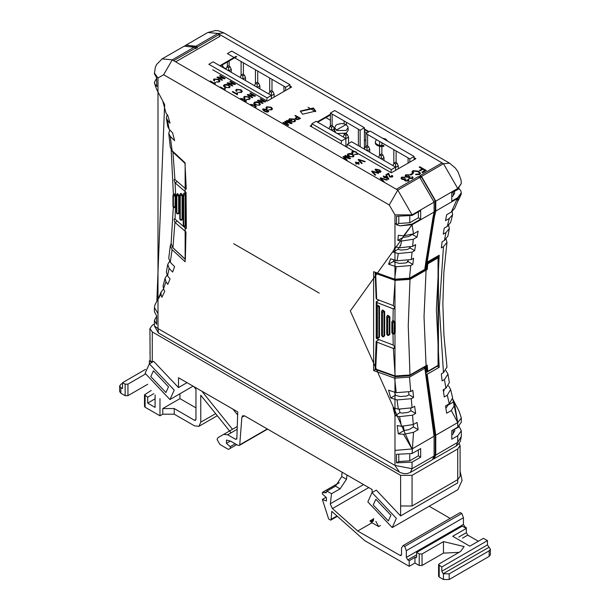 <?xml version="1.0" encoding="UTF-8"?>
<svg xmlns="http://www.w3.org/2000/svg" width="610" height="610" viewBox="0 0 610 610"><rect width="100%" height="100%" fill="white"/><g stroke="black" fill="none" stroke-linecap="round" stroke-linejoin="round"><path stroke-width="0.91" d="M427.252 269.429L427.801 263.81L438.079 257.877L437.5 257.542L427.221 263.482L426.68 269.101L427.252 269.429L409.996 279.395L395.089 280.394L375.684 273.425L375.158 272.739L395.6 280.059L409.493 279.128L425.627 269.811L425.91 268.659L425.155 268.217M426.733 365.352L427.221 370.964L427.801 371.299L427.252 365.047L409.996 375.013L408.235 325.847L409.996 279.395M395.089 280.394L393.374 305.587L376.675 299.228L375.684 273.425M393.374 305.587L395.059 307.737L394.51 308.736L393.252 308.797L392.985 320.494L395.234 321.981L395.234 332.862L393.991 334.059L394.296 322.522L395.234 321.981M393 334.188L393.252 345.062L376.736 338.763L376.751 337.597M393.252 345.062L395.059 347.303L394.472 348.325L393.374 348.432L395.089 376.012L375.684 369.042L377.018 341.89L376.164 341.394L375.158 369.347L395.6 376.667L409.493 375.729L425.91 366.252L426.466 372.504L425.521 371.963M424.85 269.269L425.627 268.819M425.627 365.985L425.627 366.419M438.033 255.872L438.453 256.116L438.453 365.581L426.466 372.504M375.158 272.212L376.164 298.534L376.667 298.824M379.138 339.678L376.164 341.394M376.675 342.096L393.374 348.432M379.084 300.15L376.225 301.798L376.225 338.062L376.744 338.359M376.774 305.213L377.087 302.293L376.225 301.798M376.736 302.491L393.252 308.797M375.707 368.669L375.158 368.356M409.996 375.013L395.089 376.012M425.719 262.613L426.466 263.04L438.453 256.116M426.68 269.101L425.627 269.712M425.91 268.659L426.466 263.04M389.881 316.826L387.83 315.225L387.403 315.477L389.157 317.246L389.881 316.826L389.881 334.303L388.852 335.378L389.881 334.303M379.527 306.319L377.117 304.924L378.871 306.7L379.527 306.319L379.527 336.987L378.574 338.009L379.527 336.987M384.712 311.565L382.653 309.971L382.256 310.2L384.01 311.969L384.712 311.565L384.712 335.637L383.713 336.697L384.712 335.637M427.801 263.81L427.221 263.482M427.801 371.299L438.079 365.36L438.079 257.877M392.421 333.357L392.421 322.476L391.879 321.897L392.543 320.753L394.296 322.522L392.764 322.614L392.764 333.487L391.879 332.778L392.809 334.127L393.991 334.059M387.625 317.337L387.625 334.806L389.157 334.722L389.157 317.246L387.281 317.2L386.74 316.62L387.396 315.477M173.324 207.324L171.113 243.634L172.897 247.729L174.956 222.33L185.958 231.983L185.341 258.77M174.956 222.33L174.079 219.722L174.368 218.868L175.1 219.112L175.657 195.894L175.108 182.855L174.079 180.156L174.33 179.325L174.956 179.485L172.897 152.111L184.967 163.312L186.256 188.947M185.303 259.441L172.66 247.5M185.295 258.739L185.958 231.983M185.958 189.123L174.956 179.485M177.342 181.566L175.108 182.855L186.019 192.386L186.37 228.453M186.019 228.651L175.1 219.112M171.326 149.808L172.897 152.111M172.897 247.729L184.967 258.93M179.065 213.05L178.394 213.912L179.065 213.05L179.065 195.574L177.693 193.576L177.022 193.965L178.677 195.795L179.065 195.574M185.837 225.624L185.249 226.44L185.837 225.624L185.837 194.964L184.464 192.966L183.877 193.309L185.837 194.964M182.459 219.333L181.818 220.179L182.459 219.333L182.459 195.261L181.086 193.271L180.446 193.637L182.459 195.261M175.421 207.385L174.971 207.652L175.253 196.123L175.657 195.894M172.958 195.436L173.385 196.016L173.385 206.897L172.958 206.317L172.958 195.436L174.414 193.82L175.421 194.88M173.591 194.3L175.253 196.123L173.385 196.016M178.394 213.912L176.908 213.752L176.381 212.577L176.816 213.164L178.677 213.271L178.677 195.795L176.816 195.688L176.816 213.164M382.752 146.461L383.858 146.286L383.858 145.294L382.752 145.47L382.752 146.461L380.327 146.461L377.11 145.409L375.798 144.303L375.295 141.977L376.202 139.942M382.569 138.218L385.673 139.011L387.952 141.329M382.752 145.47L381.441 145.523L381.441 146.514M381.441 145.523L380.327 145.47L380.327 146.461M380.327 145.47L379.123 145.233L379.123 146.225M379.123 145.233L378.116 144.89L378.116 145.874M378.116 144.89L377.11 144.425L377.11 145.409M377.11 144.425L376.4 143.899L376.4 144.89M376.4 143.899L375.798 143.32L375.798 144.303M375.798 143.32L375.394 142.618L375.394 143.609M375.394 142.618L375.295 141.977M446.162 239.181L446.962 242.338L443.485 246.661L439.322 307.913L443.485 372.611L441.343 373.846L442.136 380.892L444.469 379.55L445.902 388.234L443.241 389.775L444.21 396.927L447.252 395.173L449.288 403.774L445.544 405.94L446.703 413.206L451.347 410.522L457.759 422.555L452.772 399.1M433.153 459.071L434.107 458.728L435.776 455.037L435.776 435.25L457.759 422.555L457.759 427.175L461.312 422.227L461.312 417.972L457.759 422.555L454.755 404.811L451.347 410.522M435.776 435.25L427.183 374.235L439.17 367.312L436.348 309.628L439.17 255.209L426.321 262.628L433.634 217.221L434.488 216.725L435.776 211.045L435.776 201.155L457.759 188.459L457.759 189.123L451.766 192.585L451.766 201.155L457.759 197.693L461.312 192.745L460.855 190.854L459.04 188.711L454.29 191.456L454.671 193.454L453.192 195.055M174.224 390.08L169.961 399.512L145.096 373.267L149.366 363.842L174.224 390.08M396.37 518.34L392.192 527.581L367.815 501.855L372.001 492.613L396.37 518.34M392.192 527.581L457.866 489.662L462.045 480.421L460.131 471.065M400.656 515.869L457.759 482.899L457.759 479.597L412.078 505.972L400.656 505.972L400.656 515.869L376.286 490.135L372.001 492.613M336.964 515.984L331.123 519.354L331.756 511.363L364.803 540.666L409.218 566.309L409.218 560.704L407.793 559.881L406.367 557.41L463.47 524.44L463.47 517.722L461.823 513.475L460.268 512.575L403.157 545.546L401.51 547.894L401.51 554.604L401.09 555.535L400.084 555.428L357.719 530.975L332.45 508.565L330.33 504.157L331.497 493.749L326.937 491.119L335.508 486.17L341.714 476.57L346.488 479.323L346.983 474.992M235.231 443.767L230.229 446.657L230.549 448.236L228.475 449.433L219.913 444.484L217.053 439.536L217.892 437.69L223.626 434.381L227.667 434.778L235.468 439.284L236.81 438.971L237.748 411.925L178.509 377.72L178.509 387.609L153.644 361.364L149.366 363.842L149.381 360.906L151.913 362.363L150.144 360.464L149.381 360.906M150.807 376.568L153.4 370.834L168.512 386.786L165.92 392.52L150.807 376.568M373.244 504.988L375.836 499.254L390.949 515.206L388.356 520.94L373.244 504.988M453.192 429.814L453.192 433.771L452.338 434.594M154.841 84.172L154.399 82.297L154.841 84.172L156.671 86.33L156.64 77.775L154.399 73.726L155.298 67.359L156.511 64.614L162.13 58.873L172.226 59.879L163.655 74.71L389.233 204.945L394.945 214.842L394.945 450.432L412.078 448.937L350.254 310.963L412.078 224.732L403.607 235.849L398.353 235.338L397.85 240.363L401.464 241.019L400.656 245.738L400.099 245.624L399.55 247.843L395.082 246.737L393.183 252.067L398.33 253.508L397.041 260.79L390.667 258.808L388.585 264.237L396.164 266.738L394.685 279.189L373.625 271.663L373.625 370.575L394.685 378.101L409.554 377.094L424.842 368.272L424.263 367.937L425.124 367.441L424.484 367.075M425.124 367.441L425.75 374.403L426.603 373.907L427.183 374.235M426.398 261.919L425.75 262.3L433.077 216.756L424.903 268.652M459.101 443.363L460.131 445.636L457.759 448.937L412.078 475.312L400.656 475.312L152.241 331.886L149.869 328.592L152.241 325.298L154.399 324.047M394.945 223.229L396.492 224.305L396.492 216.253L412.078 215.498L412.078 214.842L434.061 202.146L419.787 177.418L397.796 190.114L412.078 214.842L394.945 214.842M396.492 224.305L396.523 224.808L398.818 223.481L398.818 217M154.467 83.219L156.656 89.357L164.616 104.531L156.861 301.264L155.1 304.565L154.399 307.531L154.399 311.779L156.64 315.827L156.64 324.398L154.399 320.349L156.64 316.3M418.361 211.868L418.361 217.808L409.79 222.749L398.818 223.481M233.615 243.687L319.274 293.143L233.615 243.687M156.64 85.819L157.952 86.384L157.952 78.011L163.655 74.71M398.818 455.052L398.818 461.534L396.492 462.876L396.492 454.305L412.078 453.55L413.504 432.368L403.607 434.335L398.345 433.824L404.155 430.469L409.005 429.577L413.481 426.992L418.147 429.692L413.504 432.368M396.492 462.876L412.078 462.121L420.641 457.18L418.361 455.861L409.79 460.802L398.818 461.534M418.361 455.861L418.361 449.921M394.945 450.432L394.945 465.422L412.078 468.716L410.4 472.414L407.495 473.535L404.216 473.703L400.534 472.681L399.474 472.132L394.945 465.422L157.952 328.592L158.44 332.969L154.399 325.976L157.952 328.592L157.952 86.384M154.399 82.297L156.64 78.248M154.399 307.524L157.952 313.624M161.124 291.992L157.921 299.479L160.987 294.249L161.124 291.992L163.541 289.064M160.987 294.249L161.879 297.268L164.799 291.351L163.45 288.888L165.905 281.751L167.811 284.321L170.007 278.831L167.506 275.865L166.393 272.045L167.788 264.389L169.161 268.362L172.6 272.037L174.612 266.646L170.281 262.277L172.127 249.612L170.365 245.517L171.128 243.474M167.026 275.209L165.081 278.152L163.114 285.8L163.45 288.888M187.819 45.239L195.924 46.856L197.35 47.679L195.642 48.663L195.642 48.007L194.209 47.184L184.113 46.185L162.13 58.873M195.642 48.007L173.652 60.703L396.37 189.283L418.361 176.595L419.787 177.418M396.523 224.808L400.229 225.86L412.078 224.068L420.641 219.127L420.641 210.549L412.078 215.498M418.361 217.808L420.641 219.127M403.607 235.849L413.504 233.882L412.078 224.732L400.229 225.86M420.641 457.18L420.641 448.602L412.078 453.55M398.345 433.824L397.179 425.536L401.464 426.321L413.245 424.591L416.988 422.425L418.147 429.692M410.4 472.414L432.391 459.719L434.061 456.021L434.061 436.241L412.078 448.937L403.607 434.335M162.954 101.458L165.905 112.941L163.45 103.593L164.799 106.056L163.648 102.922M163.091 102.671L163.45 103.593M166.377 117.928L167.78 126.522L169.161 129.221L167.506 120.239L166.377 117.928L167.163 114.65M156.861 301.264L157.921 299.479M165.081 278.152L165.905 281.751M167.506 275.865L169.161 268.362M169.549 261.385L167.788 264.389M219.341 36.661L219.341 34.32L197.35 47.016L195.924 46.192L185.829 45.193L185.013 45.75M197.35 47.679L197.35 47.016M418.933 176.923L420.069 176.259L420.069 175.604L442.059 162.908L217.907 33.497L223.969 32.902L218.571 30.828L215.597 30.5L207.819 32.498L217.907 33.497L195.924 46.192M412.078 224.068L412.078 224.732L434.061 212.036L424.842 269.353L409.554 278.183L410.652 265.609L412.795 264.382L413.58 258.243L411.254 259.585L412.017 252.174L414.686 250.634L415.654 244.602L412.619 246.356L413.245 239.288L416.988 237.13L418.147 231.205L413.504 233.882M412.368 234.461L416.988 237.13M412.086 234.583L408.692 236.543L403.103 237.336L397.85 240.363M413.245 239.288L401.464 241.019M412.619 246.356L399.55 247.843M434.061 212.036L434.061 202.146M398.33 253.508L412.017 252.174M411.254 259.585L397.041 260.79M413.107 424.667L413.481 426.992M413.245 424.591L412.619 415.174L399.55 416.653L401.464 426.321M398.33 409.135L412.017 407.8L411.254 398.726L397.041 399.931L398.33 409.135L393.183 407.686L395.082 415.547L399.55 416.653M424.842 368.272L434.061 436.241M403.332 426.55L404.155 430.469M433.969 435.715L434.35 435.494L425.75 374.403M426.603 373.907L435.204 434.999L435.204 454.702L433.748 458.003M435.204 434.999L434.35 435.494M170.365 245.517L168.749 258.236L170.281 262.277M168.749 133.46L170.358 147.437L172.127 150.7L170.281 136.327L168.741 133.399L169.832 129.938M170.281 136.327L174.612 140.696L172.6 132.904L169.161 129.221M167.506 120.239L170.007 123.205L167.811 115.511L165.905 112.941M172.127 150.7L185.165 162.855L185.165 261.774L172.127 249.612M434.053 201.491L435.204 200.827L435.204 210.641L434.061 211.296M435.204 200.827L421.502 177.091L420.069 176.259M452.338 196.542L453.192 195.719L453.192 191.761M403.385 235.834L403.103 237.336M412.795 264.382L408.182 261.721L408.288 260.836M414.686 250.634L410.057 247.965L410.133 247.454M399.199 409.348L400.046 412.68L401.899 413.138L408.037 412.459L411.018 410.736L415.654 413.412L414.686 406.26L412.017 407.8M394.639 392.184L395.455 395.181L390.667 397.941L397.041 399.931M411.254 398.726L413.58 397.377L412.795 390.331L410.652 391.559L409.554 377.094M395.455 395.181L400.023 396.607L406.656 396.042L408.967 394.716L413.58 397.377M400.046 412.68L395.082 415.547M412.619 415.174L415.654 413.412M393.183 252.067L398.04 249.261L401.022 250.1L407.434 249.475L410.057 247.965M388.585 264.237L393.336 261.499L399.298 263.467L406.062 262.94L408.182 261.721L408.258 260.851M410.652 265.609L396.164 266.738M409.554 278.183L394.685 279.189M394.685 378.101L396.164 392.688L410.652 391.559M390.667 397.941L388.585 390.187L396.164 392.688M411.018 410.736L410.705 408.456M408.967 394.716L408.708 392.474M398.658 247.622L398.04 249.261M393.976 259.845L393.336 261.499M375.524 369.477L373.625 370.575M399.878 409.485L399.321 409.813M230.229 446.657L226.478 443.333L226.478 440.031L230.763 441.183L237.869 445.285L239.28 445.43L239.745 444.85L241.88 417.324L242.704 415.745L244.724 415.951L372.1 489.487L372.1 492.552M326.937 491.119L326.114 492.689L322.431 492.605L322.332 493.856L326.419 497.729L326.419 501.024L322.415 499.422L326.167 497.257M145.119 374.243L127.97 384.147L125.111 384.147L122.541 382.668L122.541 388.6L120.826 387.609L119.644 385.962L120.826 384.315L122.541 383.324M119.644 385.962L119.644 391.567L120.826 393.214L125.111 395.692L127.97 395.692L147.673 384.308M373.381 520.765L371.581 521.802L369.942 520.909L372.001 522.732L378.665 526.582L375.829 521.291M373.648 518.515L373.221 521.123L371.581 521.802M372.085 521.832L373.137 521.222M443.485 553.125L443.485 541.581L422.067 553.949L419.215 553.949L416.645 552.462L416.645 556.747L416.226 557.677L414.93 557.41L414.93 563.015L419.215 565.485L422.067 565.485L443.485 553.125L459.071 552.37M449.196 579.5L449.196 573.896L443.203 573.728L441.77 571.257L441.77 566.972L438.613 564.662L438.613 576.206L439.2 577.029L443.485 579.5L449.196 579.5L489.174 556.419L490.356 554.772L490.356 549.168L489.174 550.815L489.174 556.419M441.77 566.972L487.459 540.597L487.459 544.882L490.356 549.168M487.459 540.597L483.463 538.287L469.807 546.171L452.673 536.274L466.33 528.397L466.33 532.683L467.756 535.153L478.324 541.253M465.758 528.062L466.33 527.734L466.33 528.397L462.334 526.087L416.645 552.462M151.219 390.507L144.509 394.861L144.509 406.405L145.096 407.228L159.95 415.799L162.801 414.152L174.224 414.152L194.499 425.856L198.936 426.298L200.781 422.227L200.781 395.188L231.037 432.833M145.546 369.385L122.541 382.668M155.093 395.005L155.093 407.396L147.666 403.103L147.666 397.171L144.509 394.861M147.666 397.171L153.766 393.648M193.858 386.58L195.924 389.157L195.924 419.428L195.505 420.351L194.499 420.252L174.224 408.547L162.801 408.547L179.935 398.658L195.924 407.884M373.503 520.208L371.04 521.626M443.485 541.581L464.164 546.529L460.619 551.478L439.2 563.838L438.613 564.662M449.196 573.896L489.174 550.815M409.218 560.704L414.93 557.41M463.47 524.44L464.904 526.91L466.33 527.734M403.157 545.546L404.72 546.446L406.367 550.693L463.47 517.722M461.823 513.475L404.72 546.446M230.374 441.076L226.478 443.333M147.666 403.103L155.093 398.818M373.572 519.552L370.491 521.329M331.123 519.354L330.712 520.139L328.676 518.935L322.415 499.422M409.218 566.309L414.93 563.015M230.549 448.236L236.764 444.644M232.463 429.28L201.849 391.193M159.95 415.799L159.95 398.65M179.935 393.747L179.935 398.658M150.144 360.464L149.869 328.592M373.633 518.782L369.942 520.909M406.367 557.41L406.367 550.693M267.271 428.967L239.745 444.85M233.058 409.211L237.648 414.922M237.244 426.52L223.626 434.381L237.244 426.52M236.833 438.498L235.468 439.284M149.869 352.496L150.144 351.291M149.869 340.128L150.144 338.924M457.759 448.937L457.759 479.597L460.131 476.303L460.131 445.636M357.719 530.975L372.001 522.732M331.497 493.749L340.067 488.808L346.488 479.323M429.127 506.254L450.165 518.409M342.065 472.148L341.714 476.57M451.766 434.922L452.338 434.259M452.338 196.214L451.766 196.87M223.969 32.902L449.539 163.137L443.485 163.732L457.759 188.459L461.312 183.518L457.759 189.123M459.071 426.283L461.312 430.797L457.759 435.746L457.759 442.341L461.312 436.432L460.306 441.32L458.514 444.08L456.089 446.04L434.107 458.728M457.759 435.746L451.766 439.208L451.766 430.637L457.759 427.175M461.312 192.745L461.152 194.308L457.759 198.357L435.776 211.045M457.759 197.693L451.347 212.036L454.61 208.567L457.774 201.148L457.759 198.357L458.85 199.333L457.805 201.087M452.185 211.495L452.612 214.758L449.288 218.479L445.544 220.645L446.703 214.72L451.347 212.036M449.288 218.479L447.252 226.363L444.21 228.117L443.241 234.148L445.902 232.608L444.469 240.409L442.136 241.758L441.343 247.896L443.485 246.661M439.17 367.312L437.317 366.236M452.772 399.07L459.078 411.216L461.312 417.972M459.071 188.231L459.04 188.711M459.071 426.748L454.358 429.47L454.846 430.797L453.192 433.108M443.485 372.611L446.97 367.167L443.889 335.21L442.868 304.016L443.836 272.517L446.962 242.338M444.469 240.409L447.923 236.177L449.326 228.521L445.902 232.608M448.693 225.357L449.326 228.521M447.252 226.363L450.637 222.406L452.612 214.758M442.059 162.908L443.485 163.732L421.502 176.427L435.776 201.155M421.502 176.427L420.069 175.604M435.204 210.641L433.733 217.16M427.183 262.132L434.488 216.725M447.877 404.59L448.053 405.132L445.902 408.273M448.053 405.124L453.863 401.769L454.755 404.811M447.252 395.173L450.66 389.477L452.635 397.888L449.288 403.774M450.66 389.477L448.556 385.909M443.966 389.355L443.508 391.795M444.469 379.55L447.938 374.044L449.341 382.638L445.902 388.234M447.938 374.044L445.887 370.621M443.836 389.432L444.126 390.728M453.863 401.769L452.833 399.497M366.808 132.98L364.391 131.592M453.779 432.711L453.192 431.788L453.604 432.841M308.058 107.307L315.629 111.676M325.87 117.585L330.414 120.216M364.391 139.835L365.87 140.681M222.17 64.995L223.466 67.374L226.081 68.877M220.835 66.276L223.466 67.374M407.335 262.208L407.457 261.065M409.524 248.27L409.676 247.599M348.096 127.604L347.845 126.552L346.007 124.676L343.758 123.822L341.272 123.563L337.238 124.417L335.965 125.218L334.654 127.604L336.621 130.433L346.129 130.433L348.096 127.604L348.196 130.288L346.198 133.148L337.361 133.544M335.866 132.683L334.562 130.288L334.654 127.604M302.568 114.23L300.311 111.089L313.441 107.947L315.698 111.089L302.568 114.23M315.675 111.416L313.441 108.603L300.333 111.416M415.257 158.981L414.129 158.333M368.516 131.996L364.391 129.617M330.414 114.962L317.795 122.252M311.527 125.866L310.742 126.323M291.107 87.306L289.948 86.635M236.665 56.631L220.401 66.017M358.192 153.712L357.536 154.361L354.402 154.429L357.536 154.368L358.192 153.712L391.284 172.821L415.829 158.653L414.129 157.67M369.088 131.668L364.391 128.962M354.151 151.379L356.377 152.065L352.984 151.661L352.511 152.317L354.151 151.379L357.506 153.316L356.964 154.01L354.402 154.422M311.641 125.141L310.17 125.988L353.419 150.96M330.414 114.306L317.223 121.924M220.126 36.203L175.672 61.869M212.776 69.761L267.142 101.146L291.679 86.978L289.948 85.98M236.047 56.326L219.829 65.689M290.345 121.321L292.121 120.292L290.345 121.321L288.484 120.239L290.345 121.321M294.699 121.779L295.545 120.681L294.699 121.779L291.466 121.886L294.699 121.779M291.466 121.886L294.15 121.398L294.767 120.605L293.669 119.354L290.078 119.11L289.346 120.132L290.078 119.118L293.669 119.362L294.767 120.612M291.237 123.7L292.06 123.228L291.237 123.7L285.701 121.87L291.237 123.693M288.034 125.546L288.782 125.103L288.034 125.546L282.956 122.61L288.034 125.546M282.956 122.61L283.49 122.305L287.676 124.722L284.702 121.596L287.661 124.715M292.06 123.22L286.982 120.284L286.456 120.597L290.848 123.136M210.008 81.366L215.147 84.34L210.008 81.366L210.534 81.054L214.552 83.379M214.247 79.902L214.72 79.254L218.113 79.658L219.242 80.894L218.113 79.651L214.72 79.247L214.247 79.902L214.75 80.68L214.095 80.901L214.75 80.68M213.439 79.834L214.095 80.909L213.439 79.834L214.11 78.911L218.647 79.346L220.012 80.932L219.272 81.954L220.012 80.939M219.272 81.946L216.138 82.014L219.272 81.954M224.678 78.759L225.235 78.438L224.678 78.759L218.487 77.653L224.678 78.759M222.002 80.299L222.536 80.001L222.002 80.299L216.931 77.363L222.002 80.299M216.931 77.363L217.495 77.035L223.672 78.133L219.631 75.808L223.649 78.133M219.92 87.283L225.067 90.249L219.92 87.283L220.446 86.971L224.472 89.289M229.444 87.726L230.206 86.658L229.444 87.726L224.831 87.367L229.444 87.726M223.519 86.025L224.831 87.375L223.519 86.025M244.496 97.364L244.968 96.715L248.362 97.12L249.482 98.355L248.362 97.112L244.968 96.708L244.496 97.364L244.999 98.141L244.335 98.362L244.999 98.141M243.68 97.295L244.335 98.37L243.68 97.295L244.358 96.372L248.888 96.807L250.252 98.393L249.52 99.415L250.252 98.401M249.52 99.407L246.379 99.476L249.52 99.415M248.75 95.129L254.919 96.22L255.483 95.9L254.919 96.22L248.727 95.114L252.776 97.447L252.25 97.752L252.776 97.455M247.172 94.832L252.25 97.76L247.172 94.825L247.736 94.497L253.92 95.595L249.879 93.261L253.897 95.595M254.965 107.642L256.322 106.765L254.95 107.634M265.167 101.946L265.724 101.618L265.167 101.946L258.975 100.841L265.167 101.946M262.498 103.486L263.024 103.181L262.498 103.486L257.42 100.551L262.498 103.486M257.42 100.551L257.984 100.223L264.16 101.321L260.119 98.988L264.145 101.321M268.225 111.897L268.674 111.279L268.225 111.897L266.753 112.118L268.225 111.897M264.267 111.172L266.753 112.126L264.267 111.165L262.567 109.487L264.267 111.165M352.359 153.323L353.015 153.087L352.359 153.323L351.703 152.248L352.374 151.326M357.872 163.152L358.985 162.504L357.864 163.144L359.252 163.945L358.726 164.25L359.252 163.953M357.338 163.465L358.726 164.258L357.338 163.45L356.217 164.105L355.622 163.754L356.217 164.105L357.338 163.45M355.363 162.321L356.736 163.114L355.363 162.321M364.727 161.787L365.268 161.475L364.727 161.787L359.023 159.896L364.727 161.78M361.6 163.587L362.149 163.259L361.6 163.579L358.123 159.721L361.6 163.579M378.223 173.423L378.764 173.103L378.223 173.423L373.526 171.875L378.223 173.423M372.535 171.547L373.526 171.883L372.519 171.532L375.653 174.902L375.104 175.215L375.653 174.91M371.627 171.372L375.104 175.222L371.627 171.364L372.169 171.052L378.764 173.103M380.625 172.111L381.075 171.494L380.625 172.111L379.153 172.333L380.625 172.111M376.667 171.387L379.153 172.34L376.667 171.379L374.967 169.702L376.667 171.379M392.261 177.03L389.554 176.946L388.402 174.002L386.427 175.146L385.833 174.811L386.427 175.154L388.402 174.01L389.554 176.961L392.261 177.037L392.817 176.305L392.261 177.037M391.498 175.649L392.062 176.29L391.498 175.642L392.093 175.375L392.817 176.313M404.628 177.678L405.215 177.243L402.333 177.533L404.628 177.678M401.937 178.105L402.333 177.54L401.937 178.105L402.6 178.951L405.299 178.745L405.986 179.241L405.375 179.927L405.986 179.241M405.375 179.927L405.848 180.529L407.671 180.613L408.037 180.118L407.594 179.493L408.037 180.125M408.372 181.002L409.005 180.118L408.372 181.002L405.132 180.911L404.461 180.019L405.132 180.911L408.372 180.995M401.929 179.355L404.529 179.714L401.929 179.348L400.976 178.12L401.929 179.348M408.776 175.283L409.371 174.841L406.481 175.139L406.092 175.703L406.481 175.139L408.776 175.276M409.531 177.533L410.133 176.839L409.531 177.525L410.004 178.135L411.826 178.212L412.192 177.724L411.742 177.083L412.192 177.724M412.52 178.6L413.161 177.716L412.52 178.6L409.287 178.509L408.608 177.617L409.287 178.509L412.52 178.593M406.085 176.953L408.685 177.319L406.085 176.946L405.132 175.726L406.085 176.946M410.812 175.085L412.848 173.911L410.812 175.078L410.05 174.635L410.812 175.078M413.046 171.928L413.656 171.097L418.018 171.616L419.466 173.209L418.018 171.601L413.656 171.09L413.046 171.928L413.694 172.935L412.848 173.225L413.694 172.935M412.848 173.217L412.002 171.845L412.848 173.225M419.505 174.567L420.458 173.255L419.505 174.567L415.479 174.635L419.505 174.567M422.684 172.638L426.329 170.533L422.684 172.638L421.922 172.188L422.684 172.638M421.922 172.188L424.888 170.48L422.852 169.305L420.305 170.769L419.543 170.343L420.305 170.777L422.852 169.313L424.88 170.48M419.123 167.155L422.082 168.863L419.123 167.155L419.802 166.759L426.329 170.525M388.334 179.302L388.837 179.012L388.334 179.302L385.04 177.388L388.334 179.302M384.445 177.739L385.04 177.396L383.85 177.388L384.445 177.739M383.194 176.336L384.437 177.052L383.194 176.321L383.72 176.023L384.971 176.74L386.755 175.718L388.837 179.004M380.998 178.295L386.687 180.179L387.228 179.866L386.687 180.179L380.983 178.288L384.117 181.65L383.637 181.932L384.117 181.658M380.091 178.128L383.408 181.803L380.091 178.128L380.632 177.8L387.228 179.858M353.243 156.846L354.006 155.786L353.243 156.846L348.63 156.495L353.243 156.846M347.319 155.153L348.63 156.503L347.281 154.871L348.035 153.834L350.331 153.43L352.588 154.132L354.006 155.786M349.683 158.829L350.514 158.348L349.683 158.829L345.1 157.311L349.683 158.829M344.17 157.006L345.1 157.319L344.154 156.991L347.235 160.232L346.64 160.575L347.235 160.239M341.569 157.647L346.129 159.85L343.156 156.732L346.114 159.835M350.514 158.341L345.435 155.413L344.909 155.725L349.301 158.264M266.768 107.787L267.241 107.139L270.634 107.543L271.755 108.778L270.634 107.528L267.241 107.131L266.768 107.779L267.271 108.565L266.608 108.793L265.952 107.726L266.631 106.796L271.16 107.223L272.525 108.816L271.793 109.83L272.525 108.824M268.652 109.899L271.793 109.838L268.652 109.899M259.692 105.187L260.447 104.119L259.692 105.187L255.071 104.828L259.692 105.187M253.768 103.486L255.071 104.836L253.768 103.486M245.952 101.474L246.402 100.856L244.717 101.733M240.294 99.072L240.744 98.454L244.702 99.178L246.402 100.864M236.52 90.326L236.993 89.678L240.386 90.082L241.514 91.317L240.386 90.067L236.993 89.67L236.52 90.318L237.023 91.103L236.367 91.332L235.712 90.265L236.383 89.334L240.919 89.769L242.284 91.355L241.545 92.369L242.284 91.363M238.411 92.438L241.545 92.377L238.411 92.438M237.42 94.748L232.28 91.782L237.42 94.763M236.817 93.658L237.092 92.735L237.686 93.078L237.526 93.765M234.919 84.485L235.483 84.157L234.919 84.485L228.735 83.379L234.919 84.485M232.25 86.025L232.776 85.72L232.25 86.025L227.172 83.09L232.25 86.025M227.172 83.09L227.736 82.762L233.92 83.86L229.879 81.526L233.897 83.86M298.93 119.255L300.501 118.355L298.93 119.255M295.865 119.331L298.023 119.667L295.865 119.331L295.08 118.386L295.865 119.331M300.501 118.34L295.423 115.412L294.897 115.725L296.933 116.899M289.346 120.132L290.276 120.666L291.534 119.941L292.121 120.284M288.484 120.239L289.453 118.782L294.18 119.034L295.545 120.681M286.456 120.589L290.886 123.151L285.244 121.291L284.702 121.596M285.701 121.87L288.782 125.103M214.545 83.227L214.819 82.312L215.414 82.655L215.254 83.341M216.138 82.007L218.7 81.595L219.242 80.894M219.631 75.8L220.157 75.495L225.235 78.431M218.487 77.653L222.536 79.986M224.457 89.144L224.732 88.229L225.326 88.572L225.166 89.258M223.489 85.743L224.244 84.706L226.531 84.302L228.788 85.011L230.206 86.666M246.379 99.468L248.949 99.056L249.482 98.355M249.879 93.261L250.405 92.956L255.483 95.892M250.214 104.905L250.664 104.371L254.614 105.095L256.322 106.765M260.119 98.988L260.645 98.683L265.724 101.618M258.975 100.841L263.024 103.174M262.567 109.487L263.017 108.877L266.966 109.602L268.674 111.287M352.511 152.317L353.015 153.087M352.359 153.316L351.703 152.256M355.363 162.313L355.889 162.008L357.269 162.809L358.39 162.161L358.985 162.504M355.622 163.754L356.743 163.106M358.123 159.721L358.672 159.408L365.268 161.467M359.023 159.896L362.149 163.259M374.967 169.702L375.424 169.092L379.374 169.816L381.075 171.501M385.833 174.803L388.532 173.24L390.087 176.648L392.062 176.282M400.976 178.12L401.662 177.129L405.215 177.236M407.594 179.485L408.357 179.142L409.005 180.125M405.132 175.726L405.818 174.734L409.371 174.834M406.092 175.703L406.756 176.549L409.455 176.351L410.133 176.839M411.742 177.083L412.512 176.74L413.161 177.716M410.05 174.635L412.086 173.461L412.848 173.903M412.002 171.852L412.871 170.663L418.696 171.212L420.458 173.255M415.479 174.635L415.982 174.147L418.773 174.102L419.466 173.202M419.543 170.335L422.089 168.863M383.85 177.388L384.445 177.045M344.909 155.718L349.339 158.272L343.697 156.412L343.156 156.732M267.271 108.557L266.608 108.793M266.608 108.786L265.952 107.726M268.652 109.891L271.221 109.48L271.755 108.778M253.729 103.204L254.484 102.167L256.779 101.763L259.036 102.472L260.447 104.127M245.952 101.466L244.702 101.718M237.023 91.096L236.367 91.332M236.367 91.325L235.712 90.265M238.411 92.43L240.973 92.019L241.514 91.317M232.28 91.782L232.806 91.477L236.825 93.803M229.879 81.526L230.405 81.221L235.483 84.157M228.735 83.379L232.776 85.713M294.897 115.717L296.94 116.899L295.08 118.393M226.737 87.604L224.282 85.827L224.838 85.049L228.254 85.308L229.421 86.59L228.849 87.375L226.737 87.604M251.152 105.446L251.175 104.684L254.088 105.4L255.575 106.742L254.019 107.101M267.714 111.577L264.793 110.86L263.306 109.525L266.448 109.907L267.714 111.577M380.121 171.784L377.201 171.075L375.714 169.74L378.848 170.121L380.121 171.784M387.861 178.41L386.824 176.359L385.566 177.083L387.861 178.41L386.824 176.359L385.573 177.091M350.536 156.732L348.081 154.955L348.638 154.17L352.054 154.437L353.22 155.718L352.649 156.503L350.536 156.732M256.985 105.065L254.523 103.288L255.079 102.51L258.495 102.77L259.662 104.051L259.09 104.836L256.985 105.065M245.441 101.153L242.521 100.436L241.034 99.102L244.175 99.483L245.441 101.153M298.282 118.935L296.361 119.003L295.896 118.462L297.527 117.242L299.38 118.302L298.282 118.935M224.282 85.835L224.838 85.049L228.254 85.316L229.421 86.597M250.954 105.019L254.088 105.408L255.575 106.742M263.306 109.525L266.448 109.914L267.935 111.249M375.714 169.74L375.935 169.405M375.935 169.412L378.848 170.121L380.335 171.463M348.081 154.963L348.638 154.17L352.054 154.444L353.22 155.718M254.523 103.296L255.079 102.51L258.495 102.777L259.662 104.058M241.034 99.102L244.175 99.499L245.662 100.825M295.896 118.462L297.527 117.25L299.373 118.309M367.586 146.133L367.586 134.513L365.87 133.521L370.156 131.051L414.129 156.434L414.129 159.637M390.819 172.554L391.284 169.626L395.57 167.155L395.57 170.35M409.844 162.107L409.844 158.913L414.129 156.434M367.586 134.513L379.58 141.436L379.58 145.325M381.86 145.508L381.86 142.755L379.58 141.436M381.86 142.755L393.854 149.679L393.854 163.526M396.142 162.618L396.142 150.998L393.854 149.679M396.142 150.998L409.844 158.913M365.87 133.521L365.87 146.461M395.57 167.399L398.277 165.836L397.14 163.198L395.57 164.105L395.57 167.155L351.596 141.764L347.311 144.234L346.854 147.162M408.128 157.921L408.128 163.099M381.86 154.376L381.86 146.499M379.58 146.316L379.58 155.283M347.311 144.234L391.284 169.626M369.729 152.233L369.729 149.351L368.585 146.713L367.014 145.805L365.443 146.713L364.383 149.153L364.391 127.726L334.699 110.578L330.414 113.048L330.414 125.995M381.502 159.035L384.003 157.594L384.003 160.476M398.277 165.836L398.277 168.779M367.228 150.792L369.729 149.351M381.288 158.913L381.288 155.863L382.859 154.955L384.003 157.594M367.014 150.67L367.014 147.62L368.585 146.713M367.014 147.62L365.443 146.713M382.859 154.955L381.288 154.048L379.717 154.955L381.288 155.863M378.665 157.395L379.717 154.955M397.14 163.198L395.57 162.29L393.999 163.198L395.57 164.105M392.939 165.638L393.999 163.198M341.089 143.838L341.554 140.91L345.832 138.439L316.14 121.291L311.855 123.769L311.397 126.697M345.832 138.683L348.546 137.12L347.403 134.482L345.832 135.389L345.832 146.575M360.113 146.682L360.113 130.197L364.391 127.726M330.414 113.048L344.124 120.963L344.124 123.914M346.404 124.928L346.404 122.282L344.124 120.963M346.404 122.282L360.113 130.197M332.13 125.66L332.13 114.039M358.398 129.206L358.398 145.691M344.124 133.971L344.124 134.81M346.404 133.903L346.404 133.026M311.855 123.769L341.554 140.91M348.546 137.12L348.546 143.525M334.272 131.76L334.272 128.878L333.129 126.239L331.558 125.332L329.987 126.239L328.927 128.679M331.771 130.319L334.272 128.878M347.403 134.482L345.832 133.575L344.261 134.482L345.832 135.389M343.209 136.922L344.261 134.482M331.558 130.197L331.558 127.147L333.129 126.239M331.558 127.147L329.987 126.239M243.405 74.443L243.405 62.822L227.416 53.588L231.701 51.118L289.948 84.744L289.948 87.977M266.646 100.864L267.111 97.935L271.389 95.457L271.389 98.69M285.671 90.448L285.671 87.215L289.948 84.744M271.961 90.928L271.961 79.308L285.671 87.215M243.405 62.822L255.399 69.746L255.399 83.593M257.687 82.685L257.687 71.065L255.399 69.746M257.687 71.065L269.681 77.989L269.681 91.835M271.961 79.308L269.681 77.989M227.416 61.968L227.416 66.528M271.389 95.709L274.103 94.138L272.96 91.5L271.389 92.407L271.389 95.457L213.142 61.831L208.856 64.302L267.111 97.935M283.955 86.231L283.955 91.439M229.131 66.2L229.131 60.977M241.125 61.503L241.125 75.35M274.103 94.138L274.103 97.12M231.274 72.3L231.274 69.41L230.13 66.772L228.559 65.872L226.989 66.772L225.936 69.212M243.054 79.102L245.548 77.653L245.548 80.543M257.329 87.344L259.829 85.896L259.829 88.785M228.773 70.859L231.274 69.41M242.833 78.972L242.833 75.922L244.404 75.015L245.548 77.653M257.115 87.215L257.115 84.165L258.686 83.257L259.829 85.896M272.96 91.5L271.389 90.6L269.818 91.5L271.389 92.407M268.766 93.94L269.818 91.5M228.559 70.73L228.559 67.68L230.13 66.772M228.559 67.68L226.989 66.772M244.404 75.015L242.833 74.115L241.27 75.015L242.833 75.922M240.21 77.455L241.27 75.015M258.686 83.257L257.115 82.358L255.544 83.257L257.115 84.165M254.484 85.697L255.544 83.257M426.115 270.093L424.057 316.712L426.115 365.71M395.6 376.187L395.6 376.667M409.493 375.287L409.493 375.729M409.493 278.213L409.493 279.128M395.6 279.487L395.6 280.059M393.198 348.379L395.059 347.303M393.236 308.79L395.059 307.737M395.234 332.862L392.764 333.487M378.871 337.361L378.871 306.7L377.346 306.784L377.346 337.444L378.871 337.361M384.01 336.041L384.01 311.969L382.485 312.061L382.485 336.125L384.01 336.041M391.879 321.897L391.879 332.778M387.625 334.806L386.74 334.097L387.67 335.447L388.852 335.378M387.281 334.676L387.281 317.2M377.117 304.924L376.462 306.067L377.346 306.784M377.346 337.444L376.462 336.735L377.392 338.085L378.574 338.016M377.003 337.315L377.003 306.655M382.256 310.2L381.601 311.344L382.485 312.061M382.485 336.125L381.601 335.416L382.531 336.766L383.713 336.697M382.142 335.996L382.142 311.931M177.38 221.11L175.07 222.444M175.657 206.775L173.385 206.897M183.663 225.692L185.531 225.799L185.531 195.139L183.663 195.032L183.663 225.692L183.236 225.105L183.762 226.287L185.249 226.44M180.24 219.432L182.108 219.539L182.108 195.467L180.24 195.36L180.24 219.432L179.805 218.845L180.339 220.019L181.818 220.179M172.958 206.317L173.484 207.492L174.971 207.652M176.587 212.966L176.381 195.101L177.022 193.965M183.435 225.494L183.236 194.445L183.869 193.309M180.011 219.234L179.805 194.773L180.446 193.637M173.156 206.698L173.156 195.825M178.509 387.609L187.072 382.661M332.45 508.565L368.791 487.581M409.79 222.749L409.79 216.535M154.399 73.063L157.952 78.011M389.233 204.945L397.796 190.114L396.37 189.283M409.79 460.802L409.79 454.587M173.652 60.703L172.226 59.879L194.209 47.184M434.061 456.021L412.078 468.716L412.078 462.121M435.204 454.702L434.061 455.365M434.35 211.136L433.077 216.756M421.502 177.091L420.343 177.754M195.924 46.856L194.781 47.511M152.241 362.18L152.241 331.886M400.656 505.972L400.656 475.312M125.111 395.692L125.111 384.147M127.97 384.147L127.97 395.692M419.215 553.949L419.215 565.485M439.2 577.029L439.2 565.485M443.485 579.5L443.485 573.896M441.77 571.257L487.459 544.882M458.789 537.036L466.33 532.683M443.203 573.728L488.884 547.353M462.456 538.211L467.756 535.153M416.645 556.747L415.219 557.578M120.826 393.214L120.826 387.609M174.224 408.547L174.224 414.152M162.801 414.152L162.801 408.547M195.924 419.428L194.499 420.252M422.067 553.949L422.067 565.485M464.904 526.91L464.332 527.238M416.645 554.772L407.793 559.881M215.62 413.656L200.781 422.227M145.096 395.692L145.096 407.228M322.85 492.27L339.038 482.922M324.833 492.804L326.853 491.637M227.667 434.778L237.145 429.303M412.078 505.972L412.078 475.312M401.51 554.604L400.084 555.428M378.665 526.582L380.472 525.538M340.067 488.808L335.508 486.17M363.583 484.576L330.353 503.761M244.48 415.822L241.88 417.324M435.776 455.037L457.759 442.341L456.089 446.04M345.702 124.707L337.048 129.701L345.702 124.707M392.535 320.753L392.985 320.486M386.74 316.62L386.74 334.097M376.462 306.067L376.462 336.735M381.601 311.344L381.601 335.416M173.415 194.422L171.181 149.61M176.381 212.577L176.381 195.101M183.236 225.105L183.236 194.445M179.805 218.845L179.805 194.773M169.961 399.512L193.103 386.145M154.399 325.976L154.399 320.349M399.474 472.132L158.44 332.969M217.274 415.715L198.936 426.298M322.591 492.293L339.206 482.701M330.712 520.139L337.338 516.312M267.531 429.12L239.28 445.43M461.152 194.308L458.85 199.333M461.312 430.797L461.312 436.432M461.312 183.518L460.969 179.782L458.011 171.829L455.395 168.093L449.539 163.137M207.819 32.498L185.829 45.193"/></g></svg>
